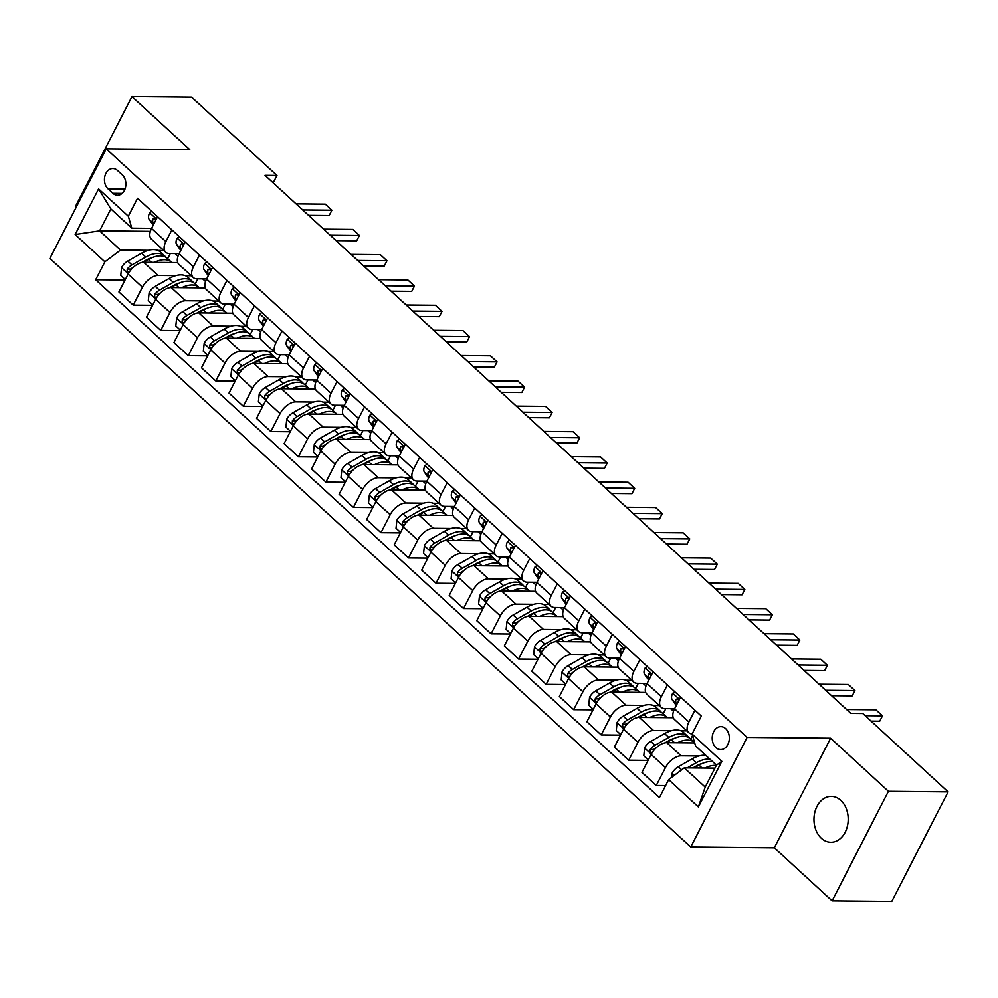 <?xml version="1.0" encoding="UTF-8"?>
<svg xmlns="http://www.w3.org/2000/svg" width="998" height="998" viewBox="0 0 998 998"><rect width="100%" height="100%" fill="white"/><g stroke="black" fill="none" stroke-linecap="round" stroke-linejoin="round"><path stroke-width="1.5" d="M840.827 800.346A22.954 17.128 -89.5 0 0 831.309 796.342A22.954 17.128 -89.5 0 0 814.767 812.447A22.954 17.128 -89.5 0 0 821.342 838.258A22.954 17.128 -89.5 0 0 830.86 842.25A22.954 17.128 -89.5 0 0 847.402 826.144A22.954 17.128 -89.5 0 0 840.827 800.346M725.646 728.627A11.477 8.57 -89.5 0 0 720.893 726.631A11.477 8.57 -89.5 0 0 712.622 734.678A11.477 8.57 -89.5 0 0 715.903 747.589A11.477 8.57 -89.5 0 0 720.668 749.585A11.477 8.57 -89.5 0 0 728.939 741.539A11.477 8.57 -89.5 0 0 725.646 728.627M832.107 900.895L888.42 791.302L830.623 738.208L774.298 847.801L832.107 900.895L891.775 901.468L948.1 791.876L862.759 713.495L850.832 713.383L265.031 175.374L276.97 175.486L191.628 97.105L131.961 96.532L75.636 206.124L76.409 206.836M774.298 847.801L690.753 847.003L49.9 258.42L106.225 148.827L747.078 737.41L690.753 847.003M108.021 188.847L112.874 193.3A11.115 8.296 -89.5 0 0 117.477 195.234A11.115 8.296 -89.5 0 0 125.498 187.437A11.115 8.296 -89.5 0 0 122.305 174.937L117.465 170.483A11.115 8.296 -89.5 0 0 112.849 168.55A11.115 8.296 -89.5 0 0 104.84 176.347A11.115 8.296 -89.5 0 0 108.021 188.847L125.012 189.009M104.877 261.825L75.149 234.518L98.59 188.909L128.318 216.217L131.786 228.155L110.865 208.931L99.6 230.85L120.521 250.074L104.877 261.825L95.671 279.752L659.441 797.539L668.648 779.613L684.291 767.861L705.212 787.073L716.477 765.154L695.556 745.943L692.088 734.004L721.828 761.299L698.375 806.92L668.648 779.613M692.088 734.004L701.307 716.077L137.537 198.29L128.318 216.217M888.42 791.302L948.1 791.876M830.623 738.208L747.078 737.41M106.225 148.827L189.77 149.625L131.961 96.532M273.178 182.846L276.97 175.486M150.361 231.336L99.6 230.85L75.149 234.518M131.786 228.155L151.609 228.342M667.4 684.952L661.375 696.679A14.346 7.922 132.6 0 0 661.225 707.332A14.346 7.922 132.6 0 0 664.83 708.617L674.648 708.717M639.88 659.666L633.855 671.392A14.346 7.922 132.6 0 0 633.693 682.058A14.346 7.922 132.6 0 0 637.31 683.331L647.116 683.43M612.348 634.379L606.322 646.118A14.346 7.922 132.6 0 0 606.16 656.771A14.346 7.922 132.6 0 0 609.778 658.056L619.583 658.144M584.828 609.104L578.79 620.831A14.346 7.922 132.6 0 0 578.64 631.485A14.346 7.922 132.6 0 0 582.258 632.769L592.064 632.869M557.296 583.818L551.27 595.544A14.346 7.922 132.6 0 0 551.108 606.21A14.346 7.922 132.6 0 0 554.726 607.483L564.531 607.582M529.763 558.531L523.738 570.27A14.346 7.922 132.6 0 0 523.576 580.923A14.346 7.922 132.6 0 0 527.194 582.208L536.999 582.296M502.244 533.256L496.206 544.983A14.346 7.922 132.6 0 0 496.056 555.636A14.346 7.922 132.6 0 0 499.674 556.921L509.479 557.021M474.711 507.97L468.686 519.696A14.346 7.922 132.6 0 0 468.524 530.362A14.346 7.922 132.6 0 0 472.141 531.635L481.947 531.734M447.179 482.683L441.153 494.422A14.346 7.922 132.6 0 0 440.991 505.075A14.346 7.922 132.6 0 0 444.609 506.36L454.414 506.448M419.659 457.408L413.621 469.135A14.346 7.922 132.6 0 0 413.471 479.789A14.346 7.922 132.6 0 0 417.089 481.073L426.894 481.173M392.127 432.122L386.101 443.848A14.346 7.922 132.6 0 0 385.939 454.514A14.346 7.922 132.6 0 0 389.557 455.787L399.362 455.886M364.594 406.835L358.569 418.574A14.346 7.922 132.6 0 0 358.419 429.227A14.346 7.922 132.6 0 0 362.024 430.512L371.842 430.6M337.075 381.56L331.037 393.287A14.346 7.922 132.6 0 0 330.887 403.941A14.346 7.922 132.6 0 0 334.505 405.225L344.31 405.325M309.542 356.274L303.517 368A14.346 7.922 132.6 0 0 303.355 378.666A14.346 7.922 132.6 0 0 306.972 379.939L316.778 380.038M282.01 330.987L275.984 342.726A14.346 7.922 132.6 0 0 275.835 353.379A14.346 7.922 132.6 0 0 279.44 354.664L289.258 354.752M254.49 305.712L248.465 317.439A14.346 7.922 132.6 0 0 248.302 328.093A14.346 7.922 132.6 0 0 251.92 329.377L261.726 329.477M226.958 280.426L220.932 292.152A14.346 7.922 132.6 0 0 220.77 302.818A14.346 7.922 132.6 0 0 224.388 304.091L234.193 304.19M199.425 255.139L193.4 266.878A14.346 7.922 132.6 0 0 193.25 277.531A14.346 7.922 132.6 0 0 196.868 278.816L206.673 278.904M171.906 229.864L165.88 241.591A14.346 7.922 132.6 0 0 165.718 252.244A14.346 7.922 132.6 0 0 169.336 253.529L179.141 253.629M163.797 250.486L157.859 250.423M148.353 250.336L120.521 250.074M175.124 253.592L178.018 256.237M177.744 262.624L143.749 262.299A14.346 7.922 132.6 0 0 128.118 274.063L118.912 291.977L133.221 305.126L152.582 305.313M191.329 275.772L185.391 275.71M175.885 275.623L158.071 275.448A14.346 7.922 132.6 0 0 142.427 287.199L133.221 305.126M202.656 278.866L205.538 281.523M205.276 287.911L171.282 287.586A14.346 7.922 132.6 0 0 155.651 299.338L146.432 317.264L160.753 330.413L180.102 330.588M218.849 301.047L212.923 300.997M203.405 300.897L185.603 300.735A14.346 7.922 132.6 0 0 169.959 312.486L160.753 330.413M230.189 304.153L233.07 306.798M232.808 313.197L198.814 312.873A14.346 7.922 132.6 0 0 183.17 324.624L173.964 342.539L188.273 355.687L207.634 355.874M246.381 326.334L240.443 326.271M230.937 326.184L213.123 326.009A14.346 7.922 132.6 0 0 197.492 337.773L188.273 355.687M257.709 329.44L260.603 332.084M260.328 338.472L226.334 338.147A14.346 7.922 132.6 0 0 210.703 349.911L201.496 367.825L215.805 380.974L235.166 381.161M273.914 351.62L267.975 351.558M258.47 351.471L240.655 351.296A14.346 7.922 132.6 0 0 225.012 363.047L215.805 380.974M285.241 354.714L288.123 357.371M287.861 363.759L253.866 363.434A14.346 7.922 132.6 0 0 238.235 375.186L229.016 393.112L243.337 406.261L262.686 406.436M301.433 376.895L295.508 376.845M285.989 376.745L268.175 376.583A14.346 7.922 132.6 0 0 252.544 388.334L243.337 406.261M312.773 380.001L315.655 382.646M315.393 389.045L281.399 388.721A14.346 7.922 132.6 0 0 265.755 400.472L256.548 418.387L270.857 431.535L290.218 431.722M328.966 402.182L323.028 402.119M313.522 402.032L295.707 401.857A14.346 7.922 132.6 0 0 280.076 413.621L270.857 431.535M340.293 405.288L343.187 407.933M342.913 414.32L308.918 413.995A14.346 7.922 132.6 0 0 293.287 425.759L284.081 443.673L298.39 456.822L317.751 457.009M356.498 427.468L350.56 427.406M341.054 427.319L323.24 427.144A14.346 7.922 132.6 0 0 307.596 438.895L298.39 456.822M367.825 430.562L370.707 433.219M370.445 439.607L336.451 439.282A14.346 7.922 132.6 0 0 320.807 451.034L311.601 468.96L325.922 482.109L345.271 482.284M384.018 452.743L378.08 452.693M368.574 452.593L350.76 452.431A14.346 7.922 132.6 0 0 335.128 464.182L325.922 482.109M395.358 455.849L398.239 458.494M397.977 464.893L363.983 464.569A14.346 7.922 132.6 0 0 348.339 476.32L339.133 494.235L353.442 507.383L372.803 507.57M411.55 478.03L405.612 477.967M396.106 477.88L378.292 477.705A14.346 7.922 132.6 0 0 362.661 489.469L353.442 507.383M422.878 481.123L425.772 483.781M425.497 490.168L391.503 489.843A14.346 7.922 132.6 0 0 375.872 501.607L366.665 519.521L380.974 532.67L400.323 532.857M439.083 503.316L433.144 503.254M423.639 503.167L405.824 502.992A14.346 7.922 132.6 0 0 390.181 514.743L380.974 532.67M450.41 506.41L453.292 509.067M453.03 515.455L419.035 515.13A14.346 7.922 132.6 0 0 403.392 526.882L394.185 544.808L408.506 557.957L427.855 558.131M466.602 528.591L460.664 528.541M451.158 528.441L433.344 528.279A14.346 7.922 132.6 0 0 417.713 540.03L408.506 557.957M477.93 531.697L480.824 534.342M480.549 540.741L446.568 540.405A14.346 7.922 132.6 0 0 430.924 552.168L421.717 570.083L436.026 583.231L455.387 583.418M494.135 553.878L488.197 553.815M478.691 553.728L460.876 553.553A14.346 7.922 132.6 0 0 445.245 565.317L436.026 583.231M505.462 556.971L508.356 559.629M508.082 566.016L474.087 565.691A14.346 7.922 132.6 0 0 458.456 577.455L449.237 595.369L463.559 608.518L482.907 608.705M521.655 579.164L515.729 579.102M506.223 579.015L488.409 578.84A14.346 7.922 132.6 0 0 472.765 590.591L463.559 608.518M532.994 582.258L535.876 584.915M535.614 591.303L501.62 590.978A14.346 7.922 132.6 0 0 485.976 602.73L476.77 620.656L491.091 633.805L510.44 633.98M549.187 604.439L543.249 604.389M533.743 604.289L515.929 604.127A14.346 7.922 132.6 0 0 500.297 615.878L491.091 633.805M560.514 607.545L563.408 610.19M563.134 616.589L529.14 616.253A14.346 7.922 132.6 0 0 513.508 628.016L504.302 645.931L518.611 659.079L537.972 659.266M576.719 629.726L570.781 629.663M561.275 629.576L543.461 629.401A14.346 7.922 132.6 0 0 527.817 641.165L518.611 659.079M588.047 632.819L590.928 635.476M590.666 641.864L556.672 641.539A14.346 7.922 132.6 0 0 541.041 653.303L531.822 671.217L546.143 684.366L565.492 684.553M604.239 655.012L598.313 654.95M588.808 654.863L570.993 654.688A14.346 7.922 132.6 0 0 555.35 666.439L546.143 684.366M615.579 658.106L618.461 660.763M618.199 667.151L584.204 666.826A14.346 7.922 132.6 0 0 568.561 678.578L559.354 696.504L573.675 709.653L593.024 709.827M631.771 680.287L625.833 680.237M616.327 680.137L598.513 679.975A14.346 7.922 132.6 0 0 582.882 691.726L573.675 709.653M643.099 683.393L645.993 686.038M645.718 692.437L611.724 692.101A14.346 7.922 132.6 0 0 596.093 703.864L586.886 721.779L601.195 734.927L620.556 735.114M659.304 705.574L653.366 705.511M643.86 705.424L626.045 705.249A14.346 7.922 132.6 0 0 610.402 717.013L601.195 734.927M670.631 708.667L673.513 711.325M673.251 717.712L639.256 717.387A14.346 7.922 132.6 0 0 623.625 729.151L614.406 747.065L628.728 760.214L648.076 760.401M686.824 730.86L680.898 730.798M671.38 730.711L653.578 730.536A14.346 7.922 132.6 0 0 637.934 742.287L628.728 760.214M694.683 742.936L666.789 742.674A14.346 7.922 132.6 0 0 651.145 754.426L641.939 772.352L656.247 785.501L665.579 785.588M698.912 755.985L681.098 755.823A14.346 7.922 132.6 0 0 665.466 767.574L656.247 785.501M714.93 768.148L684.291 767.861M157.584 216.716L151.559 228.442A14.346 7.922 132.6 0 0 151.409 239.108L165.718 252.244M95.671 279.752L125.049 280.026M167.652 258.694L170.309 253.542M185.117 242.003L179.091 253.729A14.346 7.922 132.6 0 0 178.929 264.383L193.25 277.531M195.184 283.981L197.829 278.816M222.716 309.255L225.361 304.103M212.649 267.277L206.611 279.003A14.346 7.922 132.6 0 0 206.461 289.669L220.77 302.818M250.236 334.542L252.893 329.39M240.169 292.564L234.143 304.29A14.346 7.922 132.6 0 0 233.994 314.944L248.302 328.093M277.768 359.829L280.413 354.664M267.701 317.851L261.676 329.577A14.346 7.922 132.6 0 0 261.513 340.231L275.835 353.379M305.301 385.103L307.945 379.951M295.233 343.125L289.195 354.851A14.346 7.922 132.6 0 0 289.046 365.518L303.355 378.666M332.821 410.39L335.478 405.238M322.753 368.412L316.728 380.138A14.346 7.922 132.6 0 0 316.566 390.792L330.887 403.941M360.353 435.677L362.998 430.512M350.286 393.686L344.26 405.425A14.346 7.922 132.6 0 0 344.098 416.079L358.419 429.227M387.885 460.951L390.53 455.799M377.818 418.973L371.78 430.699A14.346 7.922 132.6 0 0 371.63 441.366L385.939 454.514M415.405 486.238L418.062 481.086M405.338 444.26L399.312 455.986A14.346 7.922 132.6 0 0 399.15 466.64L413.471 479.789M442.937 511.525L445.582 506.36M432.87 469.534L426.845 481.273A14.346 7.922 132.6 0 0 426.682 491.927L440.991 505.075M470.47 536.799L473.114 531.647M460.39 494.821L454.364 506.547A14.346 7.922 132.6 0 0 454.215 517.214L468.524 530.362M497.99 562.086L500.647 556.934M487.922 520.108L481.897 531.834A14.346 7.922 132.6 0 0 481.735 542.488L496.056 555.636M525.522 587.373L528.167 582.208M515.455 545.382L509.429 557.121A14.346 7.922 132.6 0 0 509.267 567.775L523.576 580.923M553.042 612.647L555.699 607.495M542.974 570.669L536.949 582.395A14.346 7.922 132.6 0 0 536.799 593.062L551.108 606.21M580.574 637.934L583.219 632.782M570.507 595.956L564.481 607.682A14.346 7.922 132.6 0 0 564.319 618.336L578.64 631.485M608.106 663.221L610.751 658.056M598.039 621.23L592.001 632.969A14.346 7.922 132.6 0 0 591.851 643.623L606.16 656.771M635.626 688.495L638.283 683.343M625.559 646.517L619.533 658.243A14.346 7.922 132.6 0 0 619.384 668.91L633.693 682.058M663.159 713.782L665.803 708.63M653.091 671.804L647.066 683.53A14.346 7.922 132.6 0 0 646.904 694.184L661.225 707.332M690.691 739.069L692.525 735.489M680.624 697.078L674.586 708.817A14.346 7.922 132.6 0 0 674.436 719.471L688.745 732.619A14.346 7.922 132.6 0 0 692.15 733.892M694.932 710.227L688.907 721.966A14.346 7.922 132.6 0 0 688.745 732.619M110.865 208.931L98.59 188.909M721.828 761.299L716.477 765.154M698.375 806.92L705.212 787.073M151.758 211.351L149.613 212.948A9.506 5.252 132.6 0 0 149.164 219.398L153.243 225.174M155.688 220.408L154.765 218.337L152.944 219.024A9.506 5.252 132.6 0 0 153.355 223.24L153.867 223.964M329.165 215.531L331.897 210.204L329.165 215.531L308.557 215.343M296.057 203.854L325.298 204.141L331.897 210.204L302.656 209.929M154.341 262.399A27.433 15.157 -47.4 0 1 171.431 262.162A27.433 15.157 -47.4 0 1 171.856 262.574M125.286 279.565L120.758 275.398L121.606 267.452A9.506 5.252 -47.4 0 1 127.756 261.064L141.591 253.218A27.433 15.157 -47.4 0 1 160.429 252.057L164.608 255.9A27.433 15.157 132.6 0 0 145.77 257.06L131.936 264.907A9.506 5.252 132.6 0 0 127.22 269.073L127.083 271.743L129.266 272.092M143.45 262.299L148.415 259.492A27.433 15.157 -47.4 0 1 167.252 258.32L171.431 262.162M165.805 257.247A27.433 15.157 132.6 0 0 164.608 255.9M141.99 262.474L145.82 260.303A22.779 12.575 -47.4 0 1 151.771 257.821M127.22 269.073L130.651 269.111A4.84 2.67 -47.4 0 1 131.986 268.15L133.071 267.526M179.278 236.638L177.133 238.235A9.506 5.252 132.6 0 0 176.696 244.672L180.775 250.448M183.22 245.695L182.285 243.612L180.476 244.298A9.506 5.252 132.6 0 0 180.875 248.514L181.387 249.251M356.685 240.817L359.43 235.491L356.685 240.817L336.077 240.618M323.577 229.141L352.818 229.415L359.43 235.491L330.188 235.204M206.811 261.925L204.665 263.522A9.506 5.252 132.6 0 0 204.228 269.959L208.295 275.735M210.74 270.982L209.817 268.899L208.008 269.585A9.506 5.252 132.6 0 0 208.407 273.801L208.919 274.525M384.218 266.104L386.95 260.765L384.218 266.104L363.609 265.905M351.109 254.415L380.35 254.702L386.95 260.765L357.721 260.49M234.343 287.199L232.197 288.796A9.506 5.252 132.6 0 0 231.748 295.246L235.827 301.022M238.273 296.256L237.349 294.185L235.528 294.872A9.506 5.252 132.6 0 0 235.94 299.088L236.451 299.812M411.737 291.379L414.482 286.052L411.737 291.379L391.141 291.191M378.641 279.702L407.883 279.989L414.482 286.052L385.24 285.777M181.873 287.686A27.433 15.157 -47.4 0 1 198.964 287.449A27.433 15.157 -47.4 0 1 199.375 287.848M152.819 304.839L148.29 300.685L149.126 292.738A9.506 5.252 -47.4 0 1 155.276 286.351L169.111 278.504A27.433 15.157 -47.4 0 1 187.948 277.332L192.14 281.174A27.433 15.157 132.6 0 0 173.303 282.347L159.468 290.193A9.506 5.252 132.6 0 0 154.752 294.36L154.603 297.03L156.786 297.379M170.97 287.586L175.935 284.767A27.433 15.157 -47.4 0 1 194.785 283.607L198.964 287.449M193.325 282.534A27.433 15.157 132.6 0 0 192.14 281.174M169.51 287.748L173.34 285.578A22.779 12.575 -47.4 0 1 179.291 283.095M154.752 294.36L158.183 294.398A4.84 2.67 -47.4 0 1 159.505 293.424L160.603 292.813M209.393 312.973A27.433 15.157 -47.4 0 1 226.496 312.736A27.433 15.157 -47.4 0 1 226.908 313.135M180.351 330.126L175.81 325.959L176.658 318.013A9.506 5.252 -47.4 0 1 182.809 311.626L196.643 303.779A27.433 15.157 -47.4 0 1 215.481 302.619L219.66 306.461A27.433 15.157 132.6 0 0 200.823 307.621L186.988 315.468A9.506 5.252 132.6 0 0 182.272 319.647L182.135 322.304L184.318 322.666M198.502 312.873L203.467 310.054A27.433 15.157 -47.4 0 1 222.304 308.881L226.496 312.736M220.857 307.821A27.433 15.157 132.6 0 0 219.66 306.461M197.043 313.035L200.872 310.865A22.779 12.575 -47.4 0 1 206.823 308.382M182.272 319.647L185.715 319.672A4.84 2.67 -47.4 0 1 187.038 318.711L188.135 318.088M236.925 338.247A27.433 15.157 -47.4 0 1 254.016 338.01A27.433 15.157 -47.4 0 1 254.428 338.422M207.871 355.413L203.343 351.246L204.178 343.3A9.506 5.252 -47.4 0 1 210.341 336.912L224.163 329.066A27.433 15.157 -47.4 0 1 243.013 327.905L247.192 331.748A27.433 15.157 132.6 0 0 228.355 332.908L214.52 340.755A9.506 5.252 132.6 0 0 209.805 344.921L209.655 347.591L211.838 347.94M226.035 338.147L231 335.34A27.433 15.157 -47.4 0 1 249.837 334.168L254.016 338.01M248.39 333.095A27.433 15.157 132.6 0 0 247.192 331.748M224.575 338.322L228.405 336.151A22.779 12.575 -47.4 0 1 234.355 333.669M209.805 344.921L213.235 344.959A4.84 2.67 -47.4 0 1 214.57 343.986L215.655 343.374M261.863 312.486L259.717 314.083A9.506 5.252 132.6 0 0 259.28 320.52L263.36 326.296M265.805 321.543L264.869 319.46L263.06 320.146A9.506 5.252 132.6 0 0 263.46 324.362L263.971 325.099M439.27 316.665L442.014 311.339L439.27 316.665L418.661 316.466M406.161 304.989L435.402 305.263L442.014 311.339L412.773 311.052M264.458 363.534A27.433 15.157 -47.4 0 1 281.548 363.297A27.433 15.157 -47.4 0 1 281.96 363.696M235.403 380.687L230.875 376.533L231.711 368.586A9.506 5.252 -47.4 0 1 237.861 362.199L251.696 354.352A27.433 15.157 -47.4 0 1 270.533 353.18L274.724 357.022A27.433 15.157 132.6 0 0 255.887 358.195L242.052 366.041A9.506 5.252 132.6 0 0 237.337 370.208L237.187 372.878L239.37 373.227M253.554 363.434L258.519 360.615A27.433 15.157 -47.4 0 1 277.369 359.455L281.548 363.297M275.91 358.382A27.433 15.157 132.6 0 0 274.724 357.022M252.095 363.596L255.925 361.426A22.779 12.575 -47.4 0 1 261.875 358.943M237.337 370.208L240.768 370.246A4.84 2.67 -47.4 0 1 242.09 369.272L243.188 368.661M289.395 337.773L287.249 339.37A9.506 5.252 132.6 0 0 286.813 345.807L290.88 351.583M293.325 346.83L292.402 344.747L290.58 345.433A9.506 5.252 132.6 0 0 290.992 349.649L291.503 350.373M466.802 341.952L469.534 336.613L466.802 341.952L446.193 341.753M433.693 330.263L462.935 330.55L469.534 336.613L440.293 336.338M316.927 363.047L314.782 364.644A9.506 5.252 132.6 0 0 314.333 371.094L318.412 376.857M320.857 372.104L319.934 370.033L318.113 370.72A9.506 5.252 132.6 0 0 318.524 374.936L319.036 375.66M494.322 367.227L497.066 361.9L494.322 367.227L473.726 367.039M461.226 355.55L490.455 355.837L497.066 361.9L467.825 361.625M344.447 388.334L342.302 389.931A9.506 5.252 132.6 0 0 341.865 396.368L345.944 402.144M348.389 397.391L347.454 395.308L345.645 395.994A9.506 5.252 132.6 0 0 346.044 400.21L346.556 400.947M521.854 392.513L524.599 387.187L521.854 392.513L501.246 392.314M488.746 380.837L517.987 381.111L524.599 387.187L495.357 386.9M371.98 413.621L369.834 415.218A9.506 5.252 132.6 0 0 369.385 421.655L373.464 427.431M375.909 422.678L374.986 420.595L373.165 421.281A9.506 5.252 132.6 0 0 373.576 425.497L374.088 426.221M549.387 417.8L552.119 412.461L549.387 417.8L528.778 417.601M516.278 406.111L545.519 406.398L552.119 412.461L522.877 412.186M399.512 438.895L397.366 440.492A9.506 5.252 132.6 0 0 396.917 446.942L400.996 452.705M403.441 447.952L402.506 445.881L400.697 446.568A9.506 5.252 132.6 0 0 401.109 450.784L401.62 451.508M576.906 443.075L579.651 437.748L576.906 443.075L556.31 442.887M543.798 431.398L573.039 431.685L579.651 437.748L550.409 437.461M291.977 388.821A27.433 15.157 -47.4 0 1 309.081 388.584A27.433 15.157 -47.4 0 1 309.492 388.983M262.923 405.974L258.395 401.807L259.243 393.861A9.506 5.252 -47.4 0 1 265.393 387.474L279.228 379.627A27.433 15.157 -47.4 0 1 298.065 378.467L302.244 382.309A27.433 15.157 132.6 0 0 283.407 383.469L269.572 391.316A9.506 5.252 132.6 0 0 264.857 395.495L264.719 398.152L266.903 398.501M281.087 388.721L286.052 385.902A27.433 15.157 -47.4 0 1 304.889 384.729L309.081 388.584M303.442 383.669A27.433 15.157 132.6 0 0 302.244 382.309M279.627 388.883L283.457 386.713A22.779 12.575 -47.4 0 1 289.408 384.23M264.857 395.495L268.3 395.52A4.84 2.67 -47.4 0 1 269.622 394.559L270.72 393.936M319.51 414.095A27.433 15.157 -47.4 0 1 336.6 413.858A27.433 15.157 -47.4 0 1 337.012 414.27M290.455 431.261L285.927 427.094L286.763 419.148A9.506 5.252 -47.4 0 1 292.925 412.76L306.748 404.914A27.433 15.157 -47.4 0 1 325.598 403.753L329.777 407.596A27.433 15.157 132.6 0 0 310.939 408.756L297.105 416.603A9.506 5.252 132.6 0 0 292.389 420.769L292.239 423.439L294.422 423.788M308.619 413.995L313.584 411.188A27.433 15.157 -47.4 0 1 332.421 410.016L336.6 413.858M330.974 408.943A27.433 15.157 132.6 0 0 329.777 407.596M307.159 414.17L310.989 411.999A22.779 12.575 -47.4 0 1 316.94 409.517M292.389 420.769L295.82 420.807A4.84 2.67 -47.4 0 1 297.154 419.834L298.24 419.222M347.042 439.382A27.433 15.157 -47.4 0 1 364.133 439.145A27.433 15.157 -47.4 0 1 364.544 439.544M317.988 456.535L313.447 452.381L314.295 444.434A9.506 5.252 -47.4 0 1 320.445 438.047L334.28 430.2A27.433 15.157 -47.4 0 1 353.117 429.028L357.309 432.87A27.433 15.157 132.6 0 0 338.459 434.043L324.637 441.889A9.506 5.252 132.6 0 0 319.921 446.056L319.772 448.726L321.955 449.075M336.139 439.282L341.104 436.463A27.433 15.157 -47.4 0 1 359.954 435.303L364.133 439.145M358.494 434.23A27.433 15.157 132.6 0 0 357.309 432.87M334.679 439.444L338.509 437.274A22.779 12.575 -47.4 0 1 344.46 434.791M319.921 446.056L323.352 446.094A4.84 2.67 -47.4 0 1 324.674 445.12L325.772 444.509M374.562 464.669A27.433 15.157 -47.4 0 1 391.665 464.432A27.433 15.157 -47.4 0 1 392.077 464.831M345.508 481.822L340.979 477.655L341.827 469.709A9.506 5.252 -47.4 0 1 347.978 463.322L361.812 455.475A27.433 15.157 -47.4 0 1 380.65 454.315L384.829 458.157A27.433 15.157 132.6 0 0 365.992 459.317L352.157 467.164A9.506 5.252 132.6 0 0 347.441 471.343L347.304 474L349.487 474.349M363.671 464.569L368.636 461.75A27.433 15.157 -47.4 0 1 387.474 460.577L391.665 464.432M386.026 459.517A27.433 15.157 132.6 0 0 384.829 458.157M362.212 464.731L366.041 462.561A22.779 12.575 -47.4 0 1 371.992 460.078M347.441 471.343L350.884 471.368A4.84 2.67 -47.4 0 1 352.207 470.407L353.292 469.784M402.094 489.943A27.433 15.157 -47.4 0 1 419.185 489.706A27.433 15.157 -47.4 0 1 419.597 490.118M373.04 507.109L368.512 502.942L369.347 494.996A9.506 5.252 -47.4 0 1 375.498 488.608L389.332 480.762A27.433 15.157 -47.4 0 1 408.182 479.601L412.361 483.444A27.433 15.157 132.6 0 0 393.524 484.604L379.689 492.451A9.506 5.252 132.6 0 0 374.974 496.617L374.824 499.287L377.007 499.636M391.204 489.843L396.169 487.036A27.433 15.157 -47.4 0 1 415.006 485.864L419.185 489.706M413.546 484.791A27.433 15.157 132.6 0 0 412.361 483.444M389.744 490.018L393.574 487.835A22.779 12.575 -47.4 0 1 399.524 485.365M374.974 496.617L378.404 496.655A4.84 2.67 -47.4 0 1 379.739 495.682L380.824 495.07M427.032 464.182L424.886 465.779A9.506 5.252 132.6 0 0 424.449 472.216L428.529 477.992M430.961 473.239L430.038 471.156L428.229 471.842A9.506 5.252 132.6 0 0 428.629 476.058L429.14 476.795M604.439 468.361L607.183 463.035L604.439 468.361L583.83 468.162M571.33 456.685L600.571 456.959L607.183 463.035L577.942 462.748M429.627 515.23A27.433 15.157 -47.4 0 1 446.717 514.993A27.433 15.157 -47.4 0 1 447.129 515.392M400.572 532.383L396.031 528.229L396.88 520.282A9.506 5.252 -47.4 0 1 403.03 513.895L416.865 506.048A27.433 15.157 -47.4 0 1 435.702 504.876L439.893 508.718A27.433 15.157 132.6 0 0 421.044 509.891L407.209 517.737A9.506 5.252 132.6 0 0 402.493 521.904L402.356 524.574L404.539 524.923M418.723 515.13L423.688 512.311A27.433 15.157 -47.4 0 1 442.526 511.151L446.717 514.993M441.079 510.078A27.433 15.157 132.6 0 0 439.893 508.718M417.264 515.292L421.094 513.122A22.779 12.575 -47.4 0 1 427.044 510.639M402.493 521.904L405.936 521.942A4.84 2.67 -47.4 0 1 407.259 520.968L408.357 520.357M454.564 489.469L452.418 491.066A9.506 5.252 132.6 0 0 451.969 497.503L456.049 503.279M458.494 498.526L457.571 496.443L455.749 497.129A9.506 5.252 132.6 0 0 456.161 501.345L456.672 502.069M631.971 493.648L634.703 488.309L631.971 493.648L611.362 493.449M598.862 481.959L628.104 482.246L634.703 488.309L605.462 488.034M457.146 540.517A27.433 15.157 -47.4 0 1 474.25 540.267A27.433 15.157 -47.4 0 1 474.661 540.679M428.092 557.67L423.564 553.503L424.412 545.557A9.506 5.252 -47.4 0 1 430.562 539.169L444.397 531.323A27.433 15.157 -47.4 0 1 463.234 530.163L467.413 534.005A27.433 15.157 132.6 0 0 448.576 535.165L434.741 543.012A9.506 5.252 132.6 0 0 430.026 547.191L429.889 549.848L432.072 550.197M446.256 540.417L451.221 537.598A27.433 15.157 -47.4 0 1 470.058 536.425L474.25 540.267M468.611 535.365A27.433 15.157 132.6 0 0 467.413 534.005M444.796 540.579L448.626 538.409A22.779 12.575 -47.4 0 1 454.577 535.926M430.026 547.191L433.456 547.216A4.84 2.67 -47.4 0 1 434.791 546.255L435.876 545.632M482.084 514.743L479.951 516.34A9.506 5.252 132.6 0 0 479.502 522.79L483.581 528.553M486.026 523.8L485.09 521.729L483.281 522.416A9.506 5.252 132.6 0 0 483.681 526.632L484.205 527.356M659.491 518.923L662.235 513.596L659.491 518.923L638.895 518.723M626.382 507.246L655.624 507.533L662.235 513.596L632.994 513.309M484.679 565.791A27.433 15.157 -47.4 0 1 501.769 565.554A27.433 15.157 -47.4 0 1 502.181 565.966M455.624 582.957L451.096 578.79L451.932 570.844A9.506 5.252 -47.4 0 1 458.082 564.456L471.917 556.61A27.433 15.157 -47.4 0 1 490.767 555.437L494.946 559.292A27.433 15.157 132.6 0 0 476.108 560.452L462.274 568.299A9.506 5.252 132.6 0 0 457.558 572.465L457.408 575.135L459.591 575.484M473.776 565.691L478.753 562.884A27.433 15.157 -47.4 0 1 497.59 561.712L501.769 565.554M496.131 560.639A27.433 15.157 132.6 0 0 494.946 559.292M472.328 565.866L476.158 563.683A22.779 12.575 -47.4 0 1 482.109 561.213M457.558 572.465L460.989 572.503A4.84 2.67 -47.4 0 1 462.324 571.53L463.409 570.918M509.616 540.03L507.471 541.627A9.506 5.252 132.6 0 0 507.034 548.064L511.113 553.84M513.546 549.087L512.623 547.004L510.814 547.69A9.506 5.252 132.6 0 0 511.213 551.906L511.725 552.63M687.023 544.209L689.768 538.883L687.023 544.209L666.415 544.01M653.915 532.533L683.156 532.807L689.768 538.883L660.526 538.596M512.211 591.078A27.433 15.157 -47.4 0 1 529.302 590.841A27.433 15.157 -47.4 0 1 529.713 591.24M483.157 608.231L478.616 604.077L479.464 596.13A9.506 5.252 -47.4 0 1 485.614 589.743L499.449 581.896A27.433 15.157 -47.4 0 1 518.286 580.724L522.478 584.566A27.433 15.157 132.6 0 0 503.628 585.739L489.793 593.585A9.506 5.252 132.6 0 0 485.078 597.752L484.941 600.422L487.124 600.771M501.308 590.978L506.273 588.159A27.433 15.157 -47.4 0 1 525.11 586.999L529.302 590.841M523.663 585.926A27.433 15.157 132.6 0 0 522.478 584.566M499.848 591.14L503.678 588.97A22.779 12.575 -47.4 0 1 509.629 586.487M485.078 597.752L488.521 597.79A4.84 2.67 -47.4 0 1 489.843 596.816L490.941 596.205M537.149 565.317L535.003 566.914A9.506 5.252 132.6 0 0 534.554 573.351L538.633 579.127M541.078 574.374L540.155 572.291L538.334 572.977A9.506 5.252 132.6 0 0 538.745 577.193L539.257 577.917M714.556 569.496L717.288 564.157L714.556 569.496L693.947 569.297M681.447 557.807L710.688 558.094L717.288 564.157L688.046 563.882M539.731 616.365A27.433 15.157 -47.4 0 1 556.822 616.115A27.433 15.157 -47.4 0 1 557.246 616.527M510.677 633.518L506.148 629.351L506.996 621.405A9.506 5.252 -47.4 0 1 513.147 615.018L526.981 607.171A27.433 15.157 -47.4 0 1 545.819 606.011L549.998 609.853A27.433 15.157 132.6 0 0 531.161 611.013L517.326 618.86A9.506 5.252 132.6 0 0 512.61 623.039L512.473 625.696L514.656 626.045M528.84 616.265L533.805 613.446A27.433 15.157 -47.4 0 1 552.643 612.273L556.822 616.115M551.195 611.213A27.433 15.157 132.6 0 0 549.998 609.853M527.381 616.427L531.21 614.257A22.779 12.575 -47.4 0 1 537.161 611.774M512.61 623.039L516.041 623.064A4.84 2.67 -47.4 0 1 517.376 622.103L518.461 621.48M564.668 590.591L562.523 592.188A9.506 5.252 132.6 0 0 562.086 598.638L566.165 604.401M568.611 599.648L567.675 597.577L565.866 598.264A9.506 5.252 132.6 0 0 566.265 602.48L566.777 603.204M742.075 594.771L744.82 589.444L742.075 594.771L721.467 594.571M708.967 583.094L738.208 583.381L744.82 589.444L715.578 589.157M567.263 641.639A27.433 15.157 -47.4 0 1 584.354 641.402A27.433 15.157 -47.4 0 1 584.766 641.814M538.209 658.805L533.681 654.638L534.516 646.692A9.506 5.252 -47.4 0 1 540.667 640.304L554.501 632.458A27.433 15.157 -47.4 0 1 573.339 631.285L577.53 635.14A27.433 15.157 132.6 0 0 558.693 636.3L544.858 644.147A9.506 5.252 132.6 0 0 540.143 648.313L539.993 650.983L542.176 651.332M556.36 641.539L561.325 638.732A27.433 15.157 -47.4 0 1 580.175 637.56L584.354 641.402M578.715 636.487A27.433 15.157 132.6 0 0 577.53 635.14M554.913 641.714L558.73 639.531A22.779 12.575 -47.4 0 1 564.681 637.061M540.143 648.313L543.573 648.351A4.84 2.67 -47.4 0 1 544.908 647.378L545.993 646.766M592.201 615.878L590.055 617.475A9.506 5.252 132.6 0 0 589.618 623.912L593.685 629.688M596.13 624.935L595.207 622.852L593.398 623.538A9.506 5.252 132.6 0 0 593.798 627.754L594.309 628.478M769.608 620.057L772.352 614.731L769.608 620.057L748.999 619.858M736.499 608.381L765.74 608.655L772.352 614.731L743.111 614.444M619.733 641.165L617.587 642.762A9.506 5.252 132.6 0 0 617.138 649.199L621.218 654.975M623.663 650.222L622.74 648.139L620.918 648.825A9.506 5.252 132.6 0 0 621.33 653.041L621.841 653.765M797.14 645.344L799.872 640.005L797.14 645.344L776.531 645.145M764.031 633.655L793.273 633.942L799.872 640.005L770.631 639.73M647.253 666.439L645.107 668.036A9.506 5.252 132.6 0 0 644.671 674.486L648.75 680.249M651.195 675.496L650.259 673.425L648.45 674.112A9.506 5.252 132.6 0 0 648.85 678.328L649.361 679.052M824.66 670.619L827.404 665.292L824.66 670.619L804.051 670.419M791.551 658.942L820.793 659.229L827.404 665.292L798.163 665.005M674.785 691.726L672.64 693.323A9.506 5.252 132.6 0 0 672.203 699.76L676.27 705.536M678.715 700.783L677.792 698.7L675.97 699.386A9.506 5.252 132.6 0 0 676.382 703.602L676.894 704.326M852.192 695.905L854.924 690.579L852.192 695.905L831.584 695.706M819.084 684.229L848.325 684.503L854.924 690.579L825.695 690.292M879.712 721.192L882.457 715.853L879.712 721.192L871.042 721.105M846.616 709.503L875.857 709.79L882.457 715.853L865.154 715.691M594.796 666.926A27.433 15.157 -47.4 0 1 611.886 666.689A27.433 15.157 -47.4 0 1 612.298 667.088M565.741 684.079L561.2 679.925L562.049 671.978A9.506 5.252 -47.4 0 1 568.199 665.591L582.034 657.744A27.433 15.157 -47.4 0 1 600.871 656.572L605.062 660.414A27.433 15.157 132.6 0 0 586.213 661.587L572.378 669.433A9.506 5.252 132.6 0 0 567.662 673.6L567.525 676.257L569.708 676.619M583.892 666.826L588.857 664.007A27.433 15.157 -47.4 0 1 607.695 662.847L611.886 666.689M606.248 661.774A27.433 15.157 132.6 0 0 605.062 660.414M582.433 666.988L586.263 664.818A22.779 12.575 -47.4 0 1 592.213 662.335M567.662 673.6L571.106 673.638A4.84 2.67 -47.4 0 1 572.428 672.664L573.526 672.041M622.315 692.213A27.433 15.157 -47.4 0 1 639.406 691.963A27.433 15.157 -47.4 0 1 639.818 692.375M593.261 709.366L588.733 705.199L589.569 697.253A9.506 5.252 -47.4 0 1 595.731 690.865L609.566 683.019A27.433 15.157 -47.4 0 1 628.403 681.859L632.582 685.701A27.433 15.157 132.6 0 0 613.745 686.861L599.91 694.708A9.506 5.252 132.6 0 0 595.195 698.887L595.058 701.544L597.241 701.893M611.425 692.113L616.39 689.294A27.433 15.157 -47.4 0 1 635.227 688.121L639.406 691.963M633.78 687.061A27.433 15.157 132.6 0 0 632.582 685.701M609.965 692.275L613.795 690.105A22.779 12.575 -47.4 0 1 619.746 687.622M595.195 698.887L598.625 698.912A4.84 2.67 -47.4 0 1 599.96 697.951L601.046 697.328M649.848 717.487A27.433 15.157 -47.4 0 1 666.938 717.25A27.433 15.157 -47.4 0 1 667.35 717.662M620.793 734.653L616.265 730.486L617.101 722.54A9.506 5.252 -47.4 0 1 623.251 716.152L637.086 708.306A27.433 15.157 -47.4 0 1 655.923 707.133L660.115 710.988A27.433 15.157 132.6 0 0 641.277 712.148L627.443 719.995A9.506 5.252 132.6 0 0 622.727 724.161L622.577 726.831L624.76 727.18M638.945 717.387L643.91 714.58A27.433 15.157 -47.4 0 1 662.759 713.408L666.938 717.25M661.3 712.335A27.433 15.157 132.6 0 0 660.115 710.988M637.485 717.562L641.315 715.379A22.779 12.575 -47.4 0 1 647.265 712.909M622.727 724.161L626.158 724.199A4.84 2.67 -47.4 0 1 627.48 723.226L628.578 722.614M677.368 742.774A27.433 15.157 -47.4 0 1 694.471 742.537A27.433 15.157 -47.4 0 1 694.608 742.662M648.326 759.927L643.785 755.773L644.633 747.826A9.506 5.252 -47.4 0 1 650.783 741.439L664.618 733.592A27.433 15.157 -47.4 0 1 683.455 732.42L687.634 736.262A27.433 15.157 132.6 0 0 668.797 737.435L654.962 745.281A9.506 5.252 132.6 0 0 650.247 749.448L650.11 752.105L652.293 752.467M666.477 742.674L671.442 739.855A27.433 15.157 -47.4 0 1 690.279 738.695L694.471 742.537M688.832 737.622A27.433 15.157 132.6 0 0 687.634 736.262M665.017 742.836L668.847 740.666A22.779 12.575 -47.4 0 1 674.798 738.183M650.247 749.448L653.69 749.473A4.84 2.67 -47.4 0 1 655.012 748.512L656.11 747.889M704.9 768.061A27.433 15.157 -47.4 0 1 716.327 765.429M671.716 777.317L672.153 773.101A9.506 5.252 -47.4 0 1 678.316 766.714L692.138 758.867A27.433 15.157 -47.4 0 1 705.836 755.386M694.009 767.949L698.974 765.142A27.433 15.157 -47.4 0 1 712.659 761.649M710.015 759.229A27.433 15.157 132.6 0 0 696.33 762.709L687.21 767.886M692.861 767.936L696.379 765.953A22.779 12.575 -47.4 0 1 702.33 763.47M158.071 275.448L143.749 262.299M185.603 300.735L171.282 287.586M213.123 326.009L198.814 312.873M240.655 351.296L226.334 338.147M268.175 376.583L253.866 363.434M295.707 401.857L281.399 388.721M323.24 427.144L308.918 413.995M350.76 452.431L336.451 439.282M378.292 477.705L363.983 464.569M405.824 502.992L391.503 489.843M433.344 528.279L419.035 515.13M460.876 553.553L446.568 540.405M488.409 578.84L474.087 565.691M515.929 604.127L501.62 590.978M543.461 629.401L529.14 616.253M570.993 654.688L556.672 641.539M598.513 679.975L584.204 666.826M626.045 705.249L611.724 692.101M653.578 730.536L639.256 717.387M681.098 755.823L666.789 742.674M142.427 287.199L128.118 274.063M165.88 241.591L151.559 228.442M193.4 266.878L179.091 253.729M169.959 312.486L155.651 299.338M220.932 292.152L206.611 279.003M197.492 337.773L183.17 324.624M248.465 317.439L234.143 304.29M225.012 363.047L210.703 349.911M275.984 342.726L261.676 329.577M252.544 388.334L238.235 375.186M303.517 368L289.195 354.851M280.076 413.621L265.755 400.472M331.037 393.287L316.728 380.138M307.596 438.895L293.287 425.759M358.569 418.574L344.26 405.425M335.128 464.182L320.807 451.034M386.101 443.848L371.78 430.699M362.661 489.469L348.339 476.32M413.621 469.135L399.312 455.986M390.181 514.743L375.872 501.607M441.153 494.422L426.845 481.273M417.713 540.03L403.392 526.882M468.686 519.696L454.364 506.547M445.245 565.317L430.924 552.168M496.206 544.983L481.897 531.834M472.765 590.591L458.456 577.455M523.738 570.27L509.429 557.121M500.297 615.878L485.976 602.73M551.27 595.544L536.949 582.395M527.817 641.165L513.508 628.016M578.79 620.831L564.481 607.682M555.35 666.439L541.041 653.303M606.322 646.118L592.001 632.969M582.882 691.726L568.561 678.578M633.855 671.392L619.533 658.243M610.402 717.013L596.093 703.864M661.375 696.679L647.066 683.53M637.934 742.287L623.625 729.151M688.907 721.966L674.586 708.817M665.466 767.574L651.145 754.426M122.13 193.387L112.874 193.3M156.424 218.986L149.737 212.861M153.355 223.24L149.164 219.398M155.339 219.049L152.944 219.024M121.581 267.651L128.255 273.789M148.415 259.492L151.559 262.374M141.591 253.218L145.77 257.06M127.756 261.064L131.936 264.907M183.944 244.273L177.27 238.135M180.875 248.514L176.696 244.672M182.871 244.323L180.476 244.298M211.476 269.56L204.79 263.422M208.407 273.801L204.228 269.959M210.403 269.61L208.008 269.585M239.009 294.834L232.322 288.696M235.94 299.088L231.748 295.246M237.923 294.897L235.528 294.872M149.101 292.938L155.788 299.076M175.935 284.767L179.091 287.661M169.111 278.504L173.303 282.347M155.276 286.351L159.468 290.193M176.634 318.212L183.32 324.35M203.467 310.054L206.611 312.948M196.643 303.779L200.823 307.621M182.809 311.626L186.988 315.468M204.166 343.499L210.84 349.637M231 335.34L234.143 338.222M224.163 329.066L228.355 332.908M210.341 336.912L214.52 340.755M266.528 320.121L259.854 313.983M263.46 324.362L259.28 320.52M265.456 320.171L263.06 320.146M231.686 368.786L238.372 374.924M258.519 360.615L261.663 363.509M251.696 354.352L255.887 358.195M237.861 362.199L242.052 366.041M294.061 345.408L287.374 339.27M290.992 349.649L286.813 345.807M292.988 345.458L290.58 345.433M321.593 370.682L314.906 364.544M318.524 374.936L314.333 371.094M320.508 370.732L318.113 370.72M349.113 395.969L342.439 389.831M346.044 400.21L341.865 396.368M348.04 396.019L345.645 395.994M376.645 421.256L369.959 415.118M373.576 425.497L369.385 421.655M375.572 421.306L373.165 421.281M404.165 446.53L397.491 440.392M401.109 450.784L396.917 446.942M403.092 446.58L400.697 446.568M259.218 394.06L265.905 400.198M286.052 385.902L289.195 388.796M279.228 379.627L283.407 383.469M265.393 387.474L269.572 391.316M286.75 419.347L293.424 425.485M313.584 411.188L316.728 414.07M306.748 404.914L310.939 408.756M292.925 412.76L297.105 416.603M314.27 444.634L320.957 450.772M341.104 436.463L344.248 439.357M334.28 430.2L338.459 434.043M320.445 438.047L324.637 441.889M341.803 469.908L348.477 476.046M368.636 461.75L371.78 464.644M361.812 455.475L365.992 459.317M347.978 463.322L352.157 467.164M369.335 495.195L376.009 501.333M396.169 487.036L399.312 489.918M389.332 480.762L393.524 484.604M375.498 488.608L379.689 492.451M431.697 471.817L425.023 465.679M428.629 476.058L424.449 472.216M430.625 471.867L428.229 471.842M396.855 520.482L403.541 526.62M423.688 512.311L426.832 515.205M416.865 506.048L421.044 509.891M403.03 513.895L407.209 517.737M459.23 497.104L452.543 490.966M456.161 501.345L451.969 497.503M458.144 497.154L455.749 497.129M424.387 545.756L431.061 551.894M451.221 537.598L454.364 540.479M444.397 531.323L448.576 535.165M430.562 539.169L434.741 543.012M486.75 522.378L480.075 516.24M483.681 526.632L479.502 522.79M485.677 522.428L483.281 522.416M451.907 571.043L458.593 577.181M478.753 562.884L481.897 565.766M471.917 556.61L476.108 560.452M458.082 564.456L462.274 568.299M514.282 547.665L507.608 541.527M511.213 551.906L507.034 548.064M513.209 547.715L510.814 547.69M479.439 596.33L486.126 602.468M506.273 588.159L509.417 591.053M499.449 581.896L503.628 585.739M485.614 589.743L489.793 593.585M541.814 572.952L535.128 566.814M538.745 577.193L534.554 573.351M540.729 573.002L538.334 572.977M506.972 621.604L513.646 627.742M533.805 613.446L536.949 616.327M526.981 607.171L531.161 611.013M513.147 615.018L517.326 618.86M569.334 598.226L562.66 592.088M566.265 602.48L562.086 598.638M568.261 598.276L565.866 598.264M534.491 646.891L541.178 653.029M561.325 638.732L564.481 641.614M554.501 632.458L558.693 636.3M540.667 640.304L544.858 644.147M596.866 623.513L590.192 617.375M593.798 627.754L589.618 623.912M595.794 623.563L593.398 623.538M624.399 648.8L617.712 642.662M621.33 653.041L617.138 649.199M623.313 648.85L620.918 648.825M651.919 674.074L645.244 667.936M648.85 678.328L644.671 674.486M650.846 674.124L648.45 674.112M679.451 699.361L672.764 693.223M676.382 703.602L672.203 699.76M678.378 699.411L675.97 699.386M562.024 672.178L568.71 678.303M588.857 664.007L592.001 666.901M582.034 657.744L586.213 661.587M568.199 665.591L572.378 669.433M589.556 697.452L596.23 703.59M616.39 689.294L619.533 692.175M609.566 683.019L613.745 686.861M595.731 690.865L599.91 694.708M617.076 722.739L623.762 728.877M643.91 714.58L647.053 717.462M637.086 708.306L641.277 712.148M623.251 716.152L627.443 719.995M644.608 748.026L651.295 754.151M671.442 739.855L674.586 742.749M664.618 733.592L668.797 737.435M650.783 741.439L654.962 745.281M672.141 773.3L674.349 775.334M698.974 765.142L702.118 768.023M692.138 758.867L696.33 762.709M678.316 766.714L681.684 769.82"/></g></svg>

